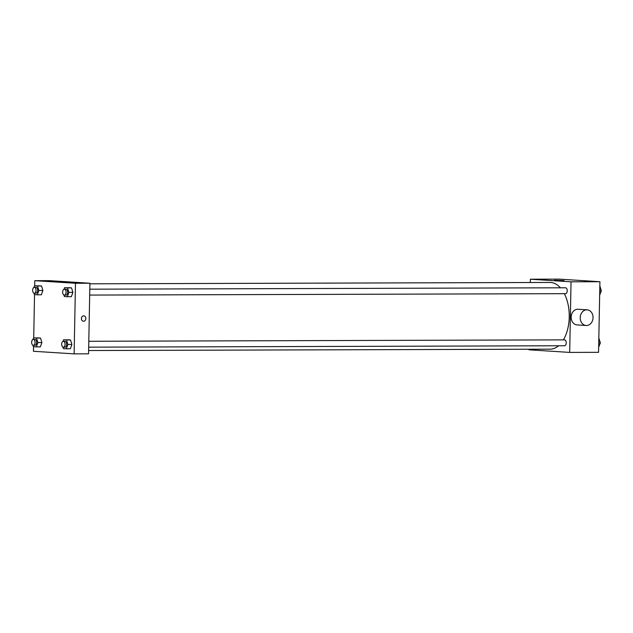 <?xml version="1.0" encoding="UTF-8"?>
<svg xmlns="http://www.w3.org/2000/svg" width="633" height="633" viewBox="0 0 633 633"><rect width="100%" height="100%" fill="white"/><g stroke="black" fill="none" stroke-linecap="round" stroke-linejoin="round"><path stroke-width="0.95" d="M530.312 282.508L530.375 279.216L559.24 279.129L599.918 281.725L598.557 352.32L569.692 352.407L529.014 349.812L529.03 349.226M88.62 350.532L550.132 349.171A33.359 19.219 -90.2 0 0 558.543 345.768M563.394 339.866A33.359 19.219 -90.2 0 0 564.367 293.672M560.411 287.801A33.359 19.219 -90.2 0 0 549.935 282.453L89.902 283.813M530.375 279.216L571.045 281.812L569.692 352.407M89.688 295.073L565.546 293.672A2.943 1.693 -90.2 0 0 567.231 290.721A2.943 1.693 -90.2 0 0 565.53 287.786L89.799 289.186M88.683 347.161L564.549 345.753A2.943 1.693 -90.2 0 0 566.234 342.801A2.943 1.693 -90.2 0 0 564.525 339.866L88.802 341.274M571.045 281.812L599.918 281.725M554.405 280.269L564.035 280.609L554.405 280.269M586.126 325.497L577.09 324.919A7.849 6.409 -86.4 0 1 571.188 316.682A7.849 6.409 -86.4 0 1 578.087 309.252L587.123 309.83A7.849 6.409 -86.4 0 1 593.042 317.647A7.849 6.409 -86.4 0 1 586.126 325.497A7.849 6.409 -86.4 0 1 580.232 317.252A7.849 6.409 -86.4 0 1 587.123 309.83M34.704 285.784L34.799 280.68L49.239 280.641L89.91 283.236L88.557 353.823L74.124 353.871L33.446 351.275L33.533 346.694M63.988 289.336L64.574 287.699L71.521 287.873L72.906 292.383L71.355 296.695L72.906 292.383L68.894 292.391L67.343 296.711L64.408 296.521L63.957 295.065M32.979 339.502L33.565 337.864L40.512 338.038L41.897 342.548L40.338 346.86L41.897 342.548L37.885 342.556L36.334 346.876L33.399 346.686L32.948 345.238M34.799 280.68L75.477 283.275L74.124 353.871M33.707 337.864L34.538 294.614M62.991 341.416L63.577 339.779L70.524 339.953L71.901 344.463L70.35 348.775L71.901 344.463L67.897 344.471L66.338 348.791L63.403 348.601L62.96 347.145M33.976 287.422L34.562 285.784L41.509 285.958L42.894 290.468L41.343 294.78L42.894 290.468L38.882 290.476L37.331 294.796L34.396 294.606L33.953 293.158M75.477 283.275L89.91 283.236M58.837 281.732L68.467 282.073L58.837 281.732M83.793 315.851A2.698 2.2 -86.4 0 1 85.827 318.541A2.698 2.2 -86.4 0 1 83.453 321.24A2.698 2.2 -86.4 0 1 81.42 318.407A2.698 2.2 -86.4 0 1 83.793 315.851A2.698 2.2 -86.4 0 1 85.827 318.541A2.698 2.2 -86.4 0 1 83.453 321.24M34.562 285.784L37.497 285.974L38.882 290.476M34.356 293.237L35.954 293.229A2.943 1.693 -90.2 0 0 37.648 290.286A2.943 1.693 -90.2 0 0 35.939 287.342L34.332 287.35A2.943 1.693 -90.2 0 0 32.647 290.183A2.943 1.693 -90.2 0 0 34.356 293.237A2.943 1.693 -90.2 0 0 36.041 290.286A2.943 1.693 -90.2 0 0 34.332 287.35M37.331 294.796L41.343 294.78M38.573 285.776L41.509 285.958L42.894 290.468M37.497 285.974L41.509 285.958M64.574 287.699L67.509 287.888L68.894 292.391M64.36 295.152L65.967 295.144A2.943 1.693 -90.2 0 0 67.652 292.201A2.943 1.693 -90.2 0 0 65.951 289.257L64.344 289.265A2.943 1.693 -90.2 0 0 62.659 292.098A2.943 1.693 -90.2 0 0 64.36 295.152A2.943 1.693 -90.2 0 0 66.054 292.201A2.943 1.693 -90.2 0 0 64.344 289.265M67.343 296.711L71.355 296.695M68.586 287.683L71.521 287.873L72.906 292.383M67.509 287.888L71.521 287.873M33.565 337.864L36.5 338.054L37.885 342.556M33.351 345.317L34.957 345.309A2.943 1.693 -90.2 0 0 36.643 342.366A2.943 1.693 -90.2 0 0 34.942 339.43L33.335 339.43A2.943 1.693 -90.2 0 0 31.65 342.263A2.943 1.693 -90.2 0 0 33.351 345.317A2.943 1.693 -90.2 0 0 35.044 342.366A2.943 1.693 -90.2 0 0 33.335 339.43M36.334 346.876L40.338 346.86M37.576 337.856L40.512 338.038L41.897 342.548M36.5 338.054L40.512 338.038M63.577 339.779L66.512 339.968L67.897 344.471M63.363 347.232L64.97 347.224A2.943 1.693 -90.2 0 0 66.655 344.281A2.943 1.693 -90.2 0 0 64.954 341.337L63.347 341.345A2.943 1.693 -90.2 0 0 61.662 344.178A2.943 1.693 -90.2 0 0 63.363 347.232A2.943 1.693 -90.2 0 0 65.049 344.281A2.943 1.693 -90.2 0 0 63.347 341.345M66.338 348.791L70.35 348.775M67.589 339.771L70.524 339.953L71.901 344.463M66.512 339.968L70.524 339.953M599.965 286.314L601.35 290.816L599.657 295.136M599.744 290.824L601.35 290.816M598.968 338.394L600.353 342.896L598.66 347.216M598.739 342.904L600.353 342.896"/></g></svg>
